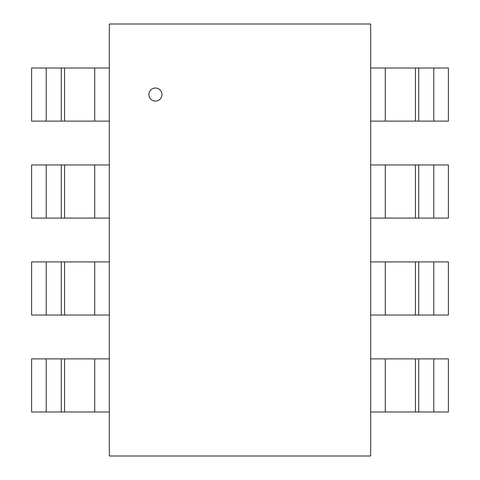 <?xml version="1.0" encoding="UTF-8"?>
<svg xmlns="http://www.w3.org/2000/svg" width="480" height="480" viewBox="0 0 480 480"><rect width="100%" height="100%" fill="white"/><g stroke="black" fill="none" stroke-linecap="round" stroke-linejoin="round"><path stroke-width="0.72" d="M148.884 94.56A6.534 6.534 0 0 0 158.688 100.218A6.534 6.534 0 0 0 158.688 88.896A6.534 6.534 0 0 0 148.884 94.56M109.326 456L370.674 456L370.674 24L109.326 24L109.326 456M64.506 68.004L109.326 68.004M109.326 121.11L64.506 121.11M64.572 121.11L31.608 121.11L31.608 68.004L64.572 68.004L64.572 121.11M64.506 164.964L109.326 164.964M109.326 218.07L64.506 218.07M64.572 218.07L31.608 218.07L31.608 164.964L64.572 164.964L64.572 218.07M64.506 261.93L109.326 261.93M109.326 315.036L64.506 315.036M64.572 315.036L31.608 315.036L31.608 261.93L64.572 261.93L64.572 315.036M64.506 358.89L109.326 358.89M109.326 411.996L64.506 411.996M64.572 411.996L31.608 411.996L31.608 358.89L64.572 358.89L64.572 411.996M415.494 411.996L370.674 411.996M370.674 358.89L415.494 358.89M415.428 358.89L448.392 358.89L448.392 411.996L415.428 411.996L415.428 358.89M415.494 315.036L370.674 315.036M370.674 261.93L415.494 261.93M415.428 261.93L448.392 261.93L448.392 315.036L415.428 315.036L415.428 261.93M415.494 218.07L370.674 218.07M370.674 164.964L415.494 164.964M415.428 164.964L448.392 164.964L448.392 218.07L415.428 218.07L415.428 164.964M415.494 121.11L370.674 121.11M370.674 68.004L415.494 68.004M415.428 68.004L448.392 68.004L448.392 121.11L415.428 121.11L415.428 68.004M94.71 121.11L94.71 68.004M61.29 121.11L61.29 68.004M46.224 68.004L46.224 121.11M94.71 218.07L94.71 164.964M61.29 218.07L61.29 164.964M46.224 164.964L46.224 218.07M94.71 315.036L94.71 261.93M61.29 315.036L61.29 261.93M46.224 261.93L46.224 315.036M94.71 411.996L94.71 358.89M61.29 411.996L61.29 358.89M46.224 358.89L46.224 411.996M385.29 358.89L385.29 411.996M418.71 358.89L418.71 411.996M433.776 411.996L433.776 358.89M385.29 261.93L385.29 315.036M418.71 261.93L418.71 315.036M433.776 315.036L433.776 261.93M385.29 164.964L385.29 218.07M418.71 164.964L418.71 218.07M433.776 218.07L433.776 164.964M385.29 68.004L385.29 121.11M418.71 68.004L418.71 121.11M433.776 121.11L433.776 68.004"/></g></svg>
